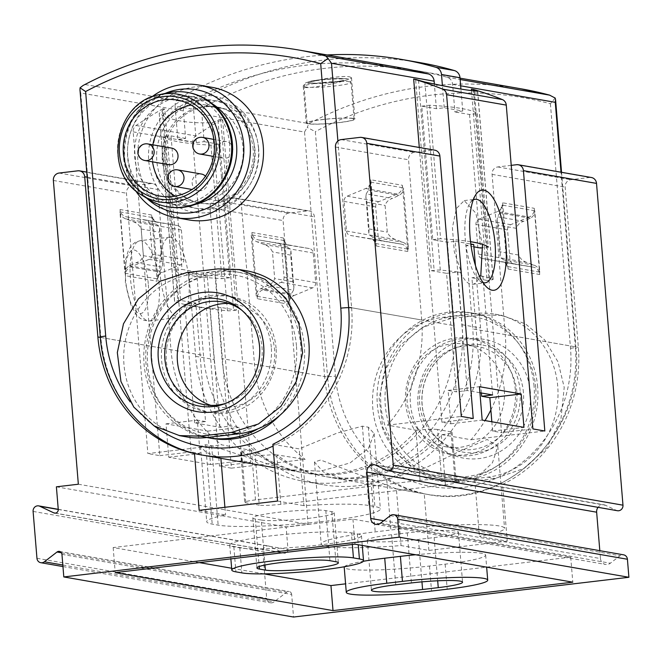 <?xml version="1.0" encoding="UTF-8"?>
<svg xmlns="http://www.w3.org/2000/svg" width="662" height="662" viewBox="0 0 662 662"><rect width="100%" height="100%" fill="white"/><g stroke="black" fill="none" stroke-linecap="round" stroke-linejoin="round"><path stroke-width="0.5" stroke-dasharray="3.31 2.48" d="M195.654 356.33L214.157 359.557L207.289 276.112L215.125 275.185L229.747 277.734L218.766 144.217L210.93 145.144A273.406 26.472 -4.7 0 1 163.2 136.811L171.036 135.884L182.009 269.401L196.631 271.95L188.794 272.885L195.654 356.33A143.017 133.426 -80.1 0 0 304.272 481.423A143.017 133.426 -80.1 0 0 462.076 324.744L455.216 241.299L447.38 242.226L432.758 239.677L421.777 106.16L436.399 108.709L444.235 107.782L462.73 111.009L454.893 111.936L452.634 84.413A8.416 7.845 -80.1 0 0 446.891 77.197A370.149 345.332 -80.1 0 0 418.55 70.925A370.149 345.332 -80.1 0 0 206.345 105.705A8.416 7.845 -80.1 0 0 201.885 114.137L204.153 141.66L196.316 142.595L177.821 139.368L175.082 106.085L193.577 109.313L196.316 142.595M349.908 76.957L351.472 77.711C353.144 80.094 302.195 91.149 303.295 86.474C301.367 82.096 341.791 74.525 349.908 76.957M152.632 160.204A54.681 51.015 99.9 0 1 212.965 100.301A54.681 51.015 99.9 0 1 254.498 148.131A54.681 51.015 99.9 0 1 194.165 208.034A54.681 51.015 99.9 0 1 152.632 160.204M258.677 148.859A54.681 51.015 -80.1 0 0 217.144 101.029A54.681 51.015 -80.1 0 0 157.482 146.128A54.681 51.015 -80.1 0 0 198.335 208.762A54.681 51.015 -80.1 0 0 258.677 148.859M196.631 271.95L203.491 355.403A134.601 125.573 -80.1 0 0 305.72 473.14A134.601 125.573 -80.1 0 0 454.24 325.679L447.38 242.226M473.711 244.526L465.874 245.453L472.734 328.906L575.361 346.814A134.601 125.573 99.9 0 1 426.849 494.274A134.601 125.573 99.9 0 1 324.62 376.546A8.416 0.811 -4.7 0 0 335.435 376.132L315.335 131.639L307.209 127.435L308.972 123.62A370.149 345.332 -80.1 0 1 521.176 88.832M214.157 359.557A143.017 133.426 -80.1 0 0 322.775 484.65A143.017 133.426 -80.1 0 0 480.571 327.98L475.44 265.561M215.125 275.185L221.985 358.63A134.601 125.573 -80.1 0 0 324.223 476.367A134.601 125.573 -80.1 0 0 472.734 328.906M455.216 241.299L470.814 244.021M207.289 276.112L188.794 272.885M474.215 313.606L442.87 317.321A82.444 76.916 -80.1 0 0 372.598 397.026A82.444 76.916 -80.1 0 0 435.422 480.322A82.444 76.916 -80.1 0 0 456.317 480.885L487.662 477.17A82.444 76.916 -80.1 0 0 557.934 397.465A82.444 76.916 -80.1 0 0 495.11 314.177A82.444 76.916 -80.1 0 0 474.215 313.606L481.646 314.905L450.301 318.621L423.341 327.061L400.808 344.679L385.507 369.454L379.119 398.185L382.752 427.131L395.826 452.767L416.58 471.692L442.588 481.522L463.748 482.184L495.093 478.469L523.659 468.588L546.746 447.942L560.904 419.385L564.214 387.419L558.008 361.857L544.636 339.846L525.413 323.859L502.259 315.468L481.646 314.905M520.117 390.745A58.885 54.938 -80.1 0 0 475.39 339.234A58.885 54.938 -80.1 0 0 411.143 387.8A58.885 54.938 -80.1 0 0 455.142 455.257A58.885 54.938 -80.1 0 0 520.117 390.745M271.304 347.318A58.885 54.938 -80.1 0 0 226.578 295.806A58.885 54.938 -80.1 0 0 162.331 344.372A58.885 54.938 -80.1 0 0 206.329 411.83A58.885 54.938 -80.1 0 0 271.304 347.318M217.972 268.888L225.394 270.179L194.057 273.894A82.444 76.916 99.9 0 0 123.786 353.599A82.444 76.916 99.9 0 0 186.601 436.895M225.394 270.179A82.444 76.916 99.9 0 1 246.297 270.75M400.055 67.689A370.149 345.332 -80.1 0 0 187.851 102.478A8.416 7.845 -80.1 0 0 183.391 110.91L185.65 138.432L177.821 139.368M183.391 110.91L80.764 92.994L79.978 89.85M297.428 49.782A370.149 345.332 -80.1 0 0 85.224 84.571L83.098 85.464M157.109 281.234A8.416 7.845 -80.1 0 1 162.256 272.487L180.726 264.85A5.048 4.708 -80.1 0 0 183.813 259.595L181.38 229.971A5.048 4.708 -80.1 0 0 177.499 225.552L158.135 222.391A8.416 7.845 -80.1 0 1 158.053 222.382A8.416 7.845 -80.1 0 1 151.664 215.026L157.109 281.234L125.482 275.715L120.037 209.506A8.416 7.845 -80.1 0 0 126.434 216.863A8.416 7.845 -80.1 0 0 126.508 216.871L145.872 220.032A5.048 4.708 -80.1 0 1 149.753 224.451L152.186 254.076A5.048 4.708 -80.1 0 1 149.099 259.33L130.629 266.968A8.416 7.845 -80.1 0 0 125.482 275.715M171.036 135.884L185.65 138.432M402.413 185.294A8.416 7.845 -80.1 0 1 397.266 194.049L378.796 201.687A5.048 4.708 -80.1 0 0 375.702 206.933L378.143 236.557A5.048 4.708 -80.1 0 0 382.024 240.985L401.387 244.137A8.416 7.845 -80.1 0 1 401.462 244.154A8.416 7.845 -80.1 0 1 407.85 251.51L402.413 185.294L370.786 179.774L376.231 245.991A8.416 7.845 -80.1 0 0 369.843 238.634A8.416 7.845 -80.1 0 0 369.76 238.618L350.397 235.465A5.048 4.708 -80.1 0 1 346.516 231.038L344.083 201.413A5.048 4.708 -80.1 0 1 347.169 196.167L365.639 188.529A8.416 7.845 -80.1 0 0 370.786 179.774M436.399 108.709L434.371 84.041M254.978 149.819A48.789 45.521 -80.1 0 0 217.922 107.145A48.789 45.521 -80.1 0 0 164.689 147.386A48.789 45.521 -80.1 0 0 201.14 203.275A48.789 45.521 -80.1 0 0 254.978 149.819M279.571 415.604A84.124 78.488 -80.1 0 0 304.355 346.201A84.124 78.488 -80.1 0 0 240.463 272.612A84.124 78.488 -80.1 0 0 148.677 341.989A84.124 78.488 -80.1 0 0 211.534 438.36M444.235 107.782L442.415 85.679M327.111 54.963A378.565 353.185 -80.1 0 0 179.427 97.719A8.416 7.845 -80.1 0 0 175.082 106.085M462.73 111.009L460.926 89.072M419.998 62.633A378.565 353.185 -80.1 0 0 197.93 100.947A8.416 7.845 -80.1 0 0 193.577 109.313M294.118 295.5L312.588 287.862A5.048 4.708 -80.1 0 0 315.683 282.616L313.242 252.992A5.048 4.708 -80.1 0 0 309.361 248.564L289.997 245.412A8.416 7.845 -80.1 0 1 289.923 245.395A8.416 7.845 -80.1 0 1 283.535 238.039L288.971 304.255A8.416 7.845 -80.1 0 1 294.118 295.5L262.491 289.981L280.969 282.343A5.048 4.708 -80.1 0 0 284.056 277.097L281.623 247.472A5.048 4.708 -80.1 0 0 277.734 243.045L258.379 239.892L289.997 245.412M534.077 386.294A84.124 78.488 -80.1 0 0 470.186 312.704A84.124 78.488 -80.1 0 0 378.399 382.09A84.124 78.488 -80.1 0 0 441.256 478.452A84.124 78.488 -80.1 0 0 534.077 386.294M529.128 217.062L510.659 224.699A5.048 4.708 -80.1 0 0 507.572 229.954L510.005 259.578A5.048 4.708 -80.1 0 0 513.886 263.997L533.249 267.158A8.416 7.845 -80.1 0 1 533.332 267.167A8.416 7.845 -80.1 0 1 539.72 274.523L534.275 208.315A8.416 7.845 -80.1 0 1 529.128 217.062L497.51 211.542L479.031 219.18A5.048 4.708 -80.1 0 0 475.945 224.435L478.386 254.059A5.048 4.708 -80.1 0 0 482.267 258.478L533.249 267.158M555.178 98.042L550.412 103.769A361.742 337.488 -80.1 0 0 315.335 131.639M201.885 114.137L304.52 132.044L307.209 127.435M262.491 289.981A8.416 7.845 -80.1 0 0 257.353 298.736L288.971 304.255M257.353 298.736L251.908 232.519A8.416 7.845 -80.1 0 0 258.296 239.876A8.416 7.845 -80.1 0 0 258.379 239.892M497.51 211.542A8.416 7.845 -80.1 0 0 502.648 202.795L534.275 208.315M502.648 202.795L508.093 269.004A8.416 7.845 -80.1 0 0 501.705 261.647A8.416 7.845 -80.1 0 0 501.622 261.639M421.777 106.16L429.613 105.233A273.406 26.472 -4.7 0 1 477.352 113.558L469.515 114.493L454.893 111.936M469.515 114.493L480.496 248.01M473.901 246.86L465.874 245.453M218.766 144.217L204.153 141.66M276.071 348.154A58.885 54.938 -80.1 0 0 231.344 296.642A58.885 54.938 -80.1 0 0 167.105 345.208A58.885 54.938 -80.1 0 0 211.095 412.666A58.885 54.938 -80.1 0 0 276.071 348.154M296.444 345.738A80.764 75.344 -80.1 0 0 177.904 289.733A80.764 75.344 -80.1 0 0 189.315 428.488A80.764 75.344 -80.1 0 0 296.444 345.738M258.172 428.728A84.124 78.488 -80.1 0 0 300.771 345.572A84.124 78.488 -80.1 0 0 236.88 271.991A84.124 78.488 -80.1 0 0 145.21 340.773A84.124 78.488 -80.1 0 0 206.85 437.532M210.839 405.334A52.157 48.657 -80.1 0 0 217.028 406.865A52.157 48.657 -80.1 0 0 274.581 349.726A52.157 48.657 -80.1 0 0 234.96 304.106A52.157 48.657 -80.1 0 0 228.622 303.453M225.816 403.34A52.157 48.657 -80.1 0 0 227.745 402.703A52.157 48.657 -80.1 0 0 262.044 347.542A52.157 48.657 -80.1 0 0 243.641 311.653A52.157 48.657 -80.1 0 0 242.035 310.404M537.66 386.914A84.124 78.488 -80.1 0 0 473.76 313.333A84.124 78.488 -80.1 0 0 381.982 382.71A84.124 78.488 -80.1 0 0 444.831 479.081A84.124 78.488 -80.1 0 0 537.66 386.914M535.715 387.493A80.764 75.344 -80.1 0 0 417.176 331.497A80.764 75.344 -80.1 0 0 428.587 470.252A80.764 75.344 -80.1 0 0 535.715 387.493M515.342 389.91A58.885 54.938 -80.1 0 0 470.616 338.406A58.885 54.938 -80.1 0 0 406.369 386.964A58.885 54.938 -80.1 0 0 450.367 454.422A58.885 54.938 -80.1 0 0 515.342 389.91M504.303 389.819A52.157 48.657 -80.1 0 0 464.683 344.199A52.157 48.657 -80.1 0 0 407.784 387.212A52.157 48.657 -80.1 0 0 446.751 446.958A52.157 48.657 -80.1 0 0 504.303 389.819M516.832 392.012A52.157 48.657 -80.1 0 0 477.219 346.383A52.157 48.657 -80.1 0 0 453.967 348.361A52.157 48.657 -80.1 0 0 420.312 389.397A52.157 48.657 -80.1 0 0 438.078 439.411A52.157 48.657 -80.1 0 0 459.279 449.15A52.157 48.657 -80.1 0 0 516.832 392.012M229.747 277.734L221.911 278.661A273.406 26.472 -4.7 0 1 174.18 270.328L182.009 269.401M210.93 145.144L221.911 278.661M163.2 136.811L174.18 270.328M477.352 113.558L488.324 247.075L482.648 247.753M432.758 239.677L440.594 238.75A273.406 26.472 -4.7 0 1 470.533 241.688M429.613 105.233L440.594 238.75M253.19 149.513A48.789 45.521 -80.1 0 0 216.126 106.83A48.789 45.521 -80.1 0 0 162.893 147.072A48.789 45.521 -80.1 0 0 199.353 202.961A48.789 45.521 -80.1 0 0 253.19 149.513M258.412 147.667A58.885 54.938 -80.1 0 0 171.979 106.83A58.885 54.938 -80.1 0 0 180.296 208.009A58.885 54.938 -80.1 0 0 258.412 147.667M165.169 93.416A62.253 58.082 -80.1 0 0 146.865 198.319M212.593 103.984A54.681 51.015 -80.1 0 0 195.067 97.173A54.681 51.015 -80.1 0 0 135.404 142.272A54.681 51.015 -80.1 0 0 176.266 204.914A54.681 51.015 -80.1 0 0 195.058 204.442M151.557 97.099A67.301 62.791 -80.1 0 0 135.305 190.242M212.154 87.351A67.301 62.791 -80.1 0 0 138.73 142.851A67.301 62.791 -80.1 0 0 189.009 219.941M205.485 176.183A8.416 7.845 99.9 0 1 207.835 181.405A8.416 7.845 99.9 0 1 198.55 190.623A8.416 7.845 99.9 0 1 192.162 183.258A8.416 7.845 99.9 0 1 201.447 174.048M168.727 164.664A8.416 7.845 99.9 0 1 162.339 157.308A8.416 7.845 99.9 0 1 171.615 148.089M217.186 150.804A8.416 7.845 99.9 0 1 226.47 141.585A8.416 7.845 99.9 0 1 232.858 148.95A8.416 7.845 99.9 0 1 223.574 158.16A8.416 7.845 99.9 0 1 217.186 150.804M175.273 196.142A48.789 45.521 -80.1 0 0 189.208 201.19A48.789 45.521 -80.1 0 0 243.045 147.742A48.789 45.521 -80.1 0 0 205.99 105.059A48.789 45.521 -80.1 0 0 191.161 105.084M152.839 144.812A48.789 45.521 -80.1 0 0 152.533 161.834M167.817 92.846A58.049 54.152 -80.1 0 0 124.084 140.294A58.049 54.152 -80.1 0 0 149.157 199.758M188.306 92.581A58.049 54.152 -80.1 0 0 124.977 140.452A58.049 54.152 -80.1 0 0 168.347 206.941M229.573 143.778A54.681 51.015 -80.1 0 0 188.049 95.949A54.681 51.015 -80.1 0 0 128.387 141.047A54.681 51.015 -80.1 0 0 169.24 203.689A54.681 51.015 -80.1 0 0 229.573 143.778M353.318 118.407A24.395 2.358 175.3 0 0 326.101 119.135A24.395 2.358 175.3 0 0 306.274 123.099A24.395 2.358 175.3 0 0 330.785 123.455A24.395 2.358 175.3 0 0 354.906 119.102A24.395 2.358 175.3 0 0 353.318 118.407M352.532 118.498A23.559 2.284 175.3 0 0 326.25 119.201A23.559 2.284 175.3 0 0 307.118 123.033A23.559 2.284 175.3 0 0 330.777 123.372A23.559 2.284 175.3 0 0 354.071 119.168A23.559 2.284 175.3 0 0 352.532 118.498M311.628 82.899A16.823 1.63 175.3 0 0 313.879 83.114A16.823 1.63 175.3 0 0 340.88 80.896A16.823 1.63 175.3 0 0 342.974 79.183A16.823 1.63 175.3 0 0 321.335 80.003A16.823 1.63 175.3 0 0 311.628 82.899M507.249 541.144L428.885 550.436L401.04 545.571A84.124 8.143 -4.7 0 1 321.194 543.974A84.124 8.143 -4.7 0 1 375.205 531.876L390.878 530.022A84.124 8.143 -4.7 0 1 504.552 528.334A84.124 8.143 -4.7 0 1 479.396 536.286L507.249 541.144L502.582 484.385A134.601 125.573 -80.1 0 0 578.348 347.335L565.174 187.114A6.728 6.281 -80.1 0 1 570.892 179.7L589.701 177.466A6.728 6.281 -80.1 0 1 591.406 177.515M434.14 537.569A37.858 3.666 -4.7 0 0 458.443 532.124A37.858 3.666 -4.7 0 0 407.287 532.885L391.614 534.739A37.858 3.666 -4.7 0 0 367.311 540.184A37.858 3.666 -4.7 0 0 418.467 539.431L434.14 537.569L437.69 580.789M415.628 554.756A63.097 6.107 -4.7 0 1 485.651 555.087A63.097 6.107 -4.7 0 1 445.145 564.165L429.473 566.027A63.097 6.107 -4.7 0 1 344.215 567.293M344.397 566.755A63.097 6.107 -4.7 0 1 363.339 561.285M199.411 562.617L113.161 547.565L352.937 519.14L570.727 557.147L345.572 583.843M263.973 573.88L231.642 568.236M351.381 532.877L357.348 533.92A63.097 6.107 -4.7 0 1 361.46 535.715A63.097 6.107 -4.7 0 1 310.205 545.96A63.097 6.107 -4.7 0 1 239.81 547.846L233.843 546.804A63.097 6.107 -4.7 0 1 229.731 545.008A63.097 6.107 -4.7 0 1 280.994 534.764A63.097 6.107 -4.7 0 1 351.381 532.877L352.333 544.487M348.626 307.242L421.719 320.003A134.601 125.573 99.9 0 1 387.502 425.169L416.597 430.25L415.993 430.929A134.601 125.573 99.9 0 1 302.294 472.536A134.601 125.573 99.9 0 1 251.444 450.441L221.654 444.831A134.601 125.573 99.9 0 1 170.97 349.726L157.796 189.506A6.728 6.281 99.9 0 0 152.69 183.614A6.728 6.281 99.9 0 0 150.986 183.573L132.177 185.799A6.728 6.281 99.9 0 0 126.459 193.221L147.866 453.578L221.654 444.831M272.86 444.293L299.232 448.894L303.899 505.652A84.124 8.143 -4.7 0 1 368.916 505.52L374.882 506.562A84.124 8.143 -4.7 0 1 380.369 508.954A84.124 8.143 -4.7 0 1 312.017 522.616A84.124 8.143 -4.7 0 1 218.162 525.14L212.196 524.097A84.124 8.143 -4.7 0 1 206.71 521.697A84.124 8.143 -4.7 0 1 225.543 514.945L199.171 510.336M197.458 454.099L220.876 458.187L205.981 452.254L200.553 446.37L205.675 444.732L211.641 445.774L285.223 469.557L320.367 471.187L350.09 462.928L368.511 448.215L374.162 433.585L368.353 427.197L362.387 426.154L337.157 433.047L299.232 448.894M210.516 464.517L168.744 457.227L166.005 423.846L207.769 431.136L210.516 464.517L241.853 460.802L250.807 462.366L222.589 119.152A363.421 339.06 -80.1 0 0 195.778 135.909A6.728 6.281 -80.1 0 0 192.841 142.264L219.461 466.081L231.394 468.158L209.995 207.802A6.728 6.281 -80.1 0 1 215.713 200.379L234.513 198.153A6.728 6.281 -80.1 0 1 236.226 198.195A6.728 6.281 -80.1 0 1 241.332 204.086L254.506 364.307A134.601 125.573 -80.1 0 0 305.19 459.411L276.799 454.868A134.601 125.573 -80.1 0 0 327.649 476.963A134.601 125.573 -80.1 0 0 441.347 435.356L441.943 434.677L471.038 439.75A134.601 125.573 -80.1 0 0 485.047 420.569M254.506 364.307L327.599 377.067A134.601 125.573 -80.1 0 0 424.226 493.678L396.373 488.813L401.04 545.571M502.582 484.385L474.728 479.528L492.437 462.804L497.816 446.395L487.149 439.46L461.306 450.524L426.361 467.438L386.74 479.685A134.601 125.573 99.9 0 1 371.068 481.547L346.507 480.165L323.188 471.857L314.442 462.018L320.64 460.016L396.373 488.813M490.865 409.977A134.601 125.573 -80.1 0 0 505.255 334.583L578.348 347.335M481.39 393.005L471.915 277.767L487.124 280.423L471.518 90.611M473.338 89.428L501.556 432.634L532.893 428.918M491.833 421.752L492.602 431.078L501.556 432.634M241.853 460.802L239.114 427.42L230.906 425.989L221.166 307.491L236.384 310.147L220.653 118.812L222.589 119.152M419.294 147.477L441.885 422.224L450.839 423.788L448.091 390.406L456.292 391.838L446.552 273.34L431.334 270.684L415.604 79.357M205.551 421.562L197.342 420.13L200.09 453.511L191.136 451.947L162.926 108.742L164.863 109.081L180.594 300.407L195.803 303.064L205.551 421.562L194.578 422.861L219.941 427.288L230.906 425.989M220.653 118.812A363.421 339.06 -80.1 0 0 217.955 120.352L211.948 122.702C187.793 123.546 170.217 120.476 159.219 113.5L174.561 301.467A5.048 0.488 -4.7 0 1 177.797 300.738L180.594 300.407M162.926 108.742A363.421 339.06 -80.1 0 0 136.115 125.49A6.728 6.281 -80.1 0 0 133.17 131.854L159.799 455.663L147.866 453.578M236.384 310.147L233.587 310.478A5.048 0.488 -4.7 0 1 227.414 310.759A508.118 49.195 -4.7 0 1 174.677 301.558L159.219 113.5L162.165 110.612A363.421 339.06 99.9 0 1 164.863 109.081M473.256 199.907A42.062 14.581 83.2 0 0 470.177 202.878A42.062 14.581 83.2 0 0 465.651 242.772A42.062 14.581 83.2 0 0 479.379 280.498A42.062 14.581 83.2 0 0 483.07 282.674M446.552 273.34L457.525 272.041L461.389 272.454L454.281 251.61L452.419 227.645L456.408 208.505L464.194 200.594L475.879 213.197L482.457 245.147M460.504 272.562A42.062 14.581 83.2 0 0 472.544 284.312A42.062 14.581 83.2 0 0 479.66 276.575M428.885 550.436L424.226 493.678M375.851 465.212L605.573 505.305L616.281 510.361A5.048 4.708 -80.1 0 0 617.406 510.716M605.573 505.305A6.728 6.281 -80.1 0 0 604.075 504.825A6.728 6.281 -80.1 0 0 598.043 507.332M383.72 520.721L600.459 558.554L599.813 550.685M600.459 558.554A6.728 6.281 -80.1 0 0 605.573 564.438A6.728 6.281 -80.1 0 0 610.339 563.221L620.013 555.749A5.048 4.708 -80.1 0 1 623.587 554.83M61.947 554.351L291.669 594.443L293.531 617.034M291.669 594.443A3.368 3.136 -80.1 0 0 286.729 592.109L274.085 601.882A5.048 4.708 -80.1 0 1 266.678 598.382L262.822 551.512A5.048 4.708 -80.1 0 1 269.517 546.34L283.51 552.952A3.368 3.136 -80.1 0 0 287.978 549.501L286.116 526.911L308.062 524.312L283.088 220.554A6.728 6.281 -80.1 0 1 288.806 213.139L307.615 210.905A6.728 6.281 -80.1 0 1 309.32 210.955A6.728 6.281 -80.1 0 1 314.425 216.838L327.599 377.067M290.916 250.84L293.895 287.068L292.885 281.78L290.692 255.093L290.916 250.84L290.146 249.02L287.374 247.067L284.031 240.513L289.071 301.88L291.239 293.986L293.531 290.163L267.374 285.595L260.745 288.665C257.799 290.237 256.302 292.736 256.26 296.154L251.212 234.778C251.817 238.138 253.703 240.463 256.881 241.746L263.997 244.46C267.928 245.619 270.758 248.109 272.479 251.916L274.672 278.603C273.547 282.103 271.114 284.437 267.374 285.595M507.001 266.43L501.953 205.055L499.793 212.949L497.501 216.78L497.137 219.875L498.147 225.163L500.34 251.85L500.116 256.103L500.886 257.915L503.65 259.868L507.001 266.43L539.82 272.156L534.772 210.781C534.722 214.198 533.233 216.697 530.287 218.27L523.65 221.34L497.501 216.78M511.229 165.351L497.799 166.94A6.728 6.281 -80.1 0 0 492.081 174.363L505.255 334.583M188.86 279.786A40.382 14.001 83.2 0 0 169.786 237.186A40.382 14.001 83.2 0 0 160.634 278.934A40.382 14.001 83.2 0 0 179.286 317.379A40.382 14.001 83.2 0 0 188.86 279.786M78.339 484.22L308.062 524.312M421.719 320.003L408.545 159.782A6.728 6.281 99.9 0 1 414.263 152.359L433.072 150.133A6.728 6.281 99.9 0 1 434.777 150.175M368.85 233.19L369.073 228.936L366.88 202.249L365.871 196.962L368.842 233.19L369.611 235.01L372.383 236.963L375.735 243.517L370.687 182.149L368.527 190.044L366.235 193.867L392.384 198.435C388.644 199.593 386.219 201.927 385.094 205.427L387.287 232.114C388.999 235.92 391.83 238.411 395.768 239.57L402.877 242.284C406.054 243.566 407.949 245.892 408.553 249.251L403.506 187.876C403.456 191.293 401.966 193.792 399.02 195.364L392.384 198.435M152.756 217.599L157.804 278.975L159.964 271.081L162.256 267.249L162.62 264.155L161.611 258.867L159.418 232.18L159.641 227.927L158.88 226.114L156.108 224.161L152.756 217.599L119.938 211.873L124.986 273.249C125.035 269.831 126.533 267.332 129.471 265.76L136.107 262.69L162.256 267.249M56.394 486.818L286.116 526.911M250.749 449.912A16.823 1.63 -4.7 0 0 240.587 452.254A16.823 1.63 -4.7 0 0 241.688 452.734L255.11 455.075L259.231 505.147L245.801 502.797A16.823 1.63 -4.7 0 1 244.708 502.326A16.823 1.63 -4.7 0 1 255.507 499.901L420.056 480.397A16.823 1.63 -4.7 0 1 441.695 479.578L455.125 481.919A16.823 1.63 -4.7 0 1 456.217 482.399A16.823 1.63 -4.7 0 1 445.418 484.824L280.862 504.328A16.823 1.63 -4.7 0 1 259.231 505.147M276.095 454.339A16.823 1.63 -4.7 0 1 255.11 455.075M231.394 468.158L305.19 459.411M219.461 466.081L250.807 462.366M168.744 457.227L200.09 453.511M159.799 455.663L191.136 451.947M471.038 439.75L544.826 431.003M441.943 434.677A16.823 1.63 -4.7 0 0 452.105 432.336A16.823 1.63 -4.7 0 0 451.004 431.856L437.582 429.506L441.695 479.578M416.597 430.25A16.823 1.63 -4.7 0 1 437.582 429.506M387.502 425.169L461.298 416.423M441.885 422.224L473.231 418.508M450.839 423.788L482.176 420.072M492.602 431.078L523.948 427.362M166.005 423.846L197.342 420.13M207.769 431.136L239.114 427.42M448.091 390.406L479.437 386.691M479.933 392.748L467.264 390.539L456.292 391.838M365.871 196.962L366.235 193.867M119.938 211.873C120.542 215.233 122.437 217.558 125.615 218.832L132.723 221.547C136.653 222.705 139.483 225.188 141.205 229.002L143.397 255.689C142.28 259.19 139.856 261.523 136.107 262.69M539.82 272.156C539.216 268.797 537.329 266.472 534.143 265.197L527.035 262.483C523.104 261.325 520.282 258.842 518.553 255.027L516.36 228.34C517.477 224.84 519.91 222.506 523.65 221.34M293.895 287.068L293.531 290.163M224.906 507.291L225.543 514.945M277.527 501.051L303.899 505.652M261.258 520.026L255.292 518.983A37.858 3.666 -4.7 0 1 252.826 517.907A37.858 3.666 -4.7 0 1 283.584 511.759A37.858 3.666 -4.7 0 1 325.82 510.625L331.786 511.668A37.858 3.666 -4.7 0 1 334.252 512.744A37.858 3.666 -4.7 0 1 303.494 518.892A37.858 3.666 -4.7 0 1 261.258 520.026L264.957 565.025M474.728 479.528L479.396 536.286M352.937 519.14L354.998 544.172M570.727 557.147L572.787 582.179M113.161 547.565L115.221 572.597M479.9 275.946L482.879 276.468L471.915 277.767M480.778 275.839A508.118 49.195 -4.7 0 1 493.041 279.273A5.048 0.488 -4.7 0 1 493.157 279.364A5.048 0.488 -4.7 0 1 489.921 280.092L487.124 280.423M431.334 270.684L434.131 270.353A5.048 0.488 -4.7 0 1 440.313 270.071A508.118 49.195 -4.7 0 1 461.389 272.454M221.166 307.491L210.193 308.79L184.839 304.363L195.803 303.064M194.578 422.861L184.839 304.363M219.941 427.288L210.193 308.79M492.627 394.966L482.879 276.468M467.264 390.539L457.525 272.041M446.891 77.197L460.14 79.506M206.345 105.705L308.972 123.62M462.076 324.744L480.571 327.98M85.224 84.571L187.851 102.478M337.901 141.039L351.605 307.764L454.24 325.679M80.764 92.994L100.864 337.488A8.416 0.811 -4.7 0 1 100.318 337.248M203.093 455.224A134.601 125.573 99.9 0 1 100.864 337.488L203.491 355.403M351.605 307.764A134.601 125.573 99.9 0 1 273.009 446.138M151.664 215.026L120.037 209.506M407.85 251.51L376.231 245.991M154.411 426.096A126.185 117.728 99.9 0 1 130.306 401.991M162.256 272.487L130.629 266.968M180.726 264.85L149.099 259.33M183.813 259.595L152.186 254.076M181.38 229.971L149.753 224.451M177.499 225.552L145.872 220.032M158.135 222.391L126.508 216.871M378.796 201.687L347.169 196.167M375.702 206.933L344.083 201.413M378.143 236.557L346.516 231.038M382.024 240.985L350.397 235.465M401.387 244.137L369.76 238.618M397.266 194.049L365.639 188.529M179.427 97.719L197.93 100.947M280.969 282.343L312.588 287.862M284.056 277.097L315.683 282.616M281.623 247.472L313.242 252.992M277.734 243.045L309.361 248.564M550.412 103.769L570.512 348.27A126.185 117.728 99.9 0 1 463.268 487.373A126.185 117.728 99.9 0 1 335.435 376.132M479.031 219.18L510.659 224.699M475.945 224.435L507.572 229.954M478.386 254.059L510.005 259.578M482.267 258.478L513.886 263.997M570.512 348.27A8.416 0.811 175.3 0 0 575.915 347.053A8.416 0.811 175.3 0 0 575.361 346.814L561.012 172.211M304.52 132.044L324.62 376.546L221.985 358.63M251.908 232.519L283.535 238.039M508.093 269.004L539.72 274.523M452.634 84.413L460.661 85.812M186.626 272.603L194.057 273.894M227.745 402.703L223.872 404.068A54.425 50.775 -80.1 0 0 259.67 346.507A54.425 50.775 -80.1 0 0 240.455 309.063L243.641 311.653M487.662 477.17L495.093 478.469M456.317 480.885L463.748 482.184M442.87 317.321L450.301 318.621M523.435 392.541A54.425 50.775 -80.1 0 0 457.839 347.004A54.425 50.775 -80.1 0 0 422.72 389.819A54.425 50.775 -80.1 0 0 441.256 442.009A54.425 50.775 -80.1 0 0 496.939 445.716A54.425 50.775 -80.1 0 0 523.435 392.541M530.328 392.152A60.267 56.229 -80.1 0 0 441.86 350.355A60.267 56.229 -80.1 0 0 450.375 453.909A60.267 56.229 -80.1 0 0 530.328 392.152M159.592 94.625A54.648 50.991 -80.1 0 0 118.415 139.31A54.648 50.991 -80.1 0 0 142.024 195.29M202.605 137.423A8.416 7.845 -80.1 0 0 193.42 144.357A8.416 7.845 -80.1 0 0 199.709 153.998M147.75 143.927A8.416 7.845 -80.1 0 0 138.573 150.862A8.416 7.845 -80.1 0 0 144.862 160.502M177.582 169.877A8.416 7.845 -80.1 0 0 175.447 169.82A8.416 7.845 -80.1 0 0 168.272 177.954A8.416 7.845 -80.1 0 0 174.685 186.452M346.102 78.819A20.191 1.953 175.3 0 0 311.694 81.078A20.191 1.953 175.3 0 0 324.099 83.238A20.191 1.953 175.3 0 0 346.102 78.819M349.511 81.782A23.559 2.284 175.3 0 0 323.238 82.485A23.559 2.284 175.3 0 0 304.098 86.317A23.559 2.284 175.3 0 0 327.764 86.656A23.559 2.284 175.3 0 0 351.05 82.452A23.559 2.284 175.3 0 0 349.511 81.782M100.326 337.397L170.97 349.726M136.115 125.49L195.778 135.909M289.071 301.88L256.26 296.154M284.031 240.513L251.212 234.778M241.332 204.086L314.425 216.838M534.772 210.781L501.953 205.055M492.081 174.363L565.174 187.114M209.995 207.802L283.088 220.554M53.365 180.461L126.459 193.221M133.17 131.854L192.841 142.264M516.608 164.714L589.701 177.466M359.979 137.373L433.072 150.133M497.799 166.94L570.892 179.7M341.17 139.599L414.263 152.359M335.452 147.022L408.545 159.782M375.735 243.517L408.553 249.251M370.687 182.149L403.506 187.876M124.986 273.249L157.804 278.975M87.152 177.176L157.796 189.506M234.513 198.153L307.615 210.905M77.893 170.813L150.986 183.573M215.713 200.379L288.806 213.139M59.084 173.047L132.177 185.799M33.1 511.42L262.822 551.512M58.256 509.467L269.517 546.34M36.956 558.289L266.678 598.382M62.824 565.009L274.085 601.882M61.425 552.787L286.729 592.109M390.29 515.657L620.013 555.749M380.617 523.129L610.339 563.221M386.558 470.268L616.281 510.361M58.256 509.409L287.978 549.501M55.327 513.124L283.51 552.952M148.263 283.717A31.966 11.08 83.2 0 0 128.999 253.289A31.966 11.08 83.2 0 0 133.517 308.211A31.966 11.08 83.2 0 0 148.263 283.717M159.079 283.311A40.382 14.001 83.2 0 0 140.005 240.711A40.382 14.001 83.2 0 0 130.853 282.459A40.382 14.001 83.2 0 0 149.513 320.913A40.382 14.001 83.2 0 0 159.079 283.311M366.88 202.249L385.094 205.427M369.073 228.936L387.287 232.114M369.611 235.01L395.768 239.57M372.383 236.963L402.877 242.284M368.527 190.044L399.02 195.364M129.471 265.76L159.964 271.081M143.397 255.689L161.611 258.867M141.205 229.002L159.418 232.18M132.723 221.547L158.88 226.114M125.615 218.832L156.108 224.161M516.36 228.34L498.147 225.163M518.553 255.027L500.34 251.85M527.035 262.483L500.886 257.915M534.143 265.197L503.65 259.868M530.287 218.27L499.793 212.949M291.239 293.986L260.745 288.665M292.885 281.78L274.672 278.603M290.692 255.093L272.479 251.916M290.146 249.02L263.997 244.46M287.374 247.067L256.881 241.746M368.353 427.197L374.882 506.562M362.387 426.154L368.916 505.52M211.641 445.774L218.162 525.14M205.675 444.732L212.196 524.097M371.068 481.547L375.205 531.876M386.74 479.685L390.878 530.022M424.847 82.005L440.313 270.071M477.583 91.215L493.041 279.273M418.5 80.226L434.131 270.353M474.364 90.926L489.921 280.092M217.955 120.352L233.587 310.478M211.948 122.702L227.414 310.759M162.165 110.612L177.797 300.738M276.799 454.868L280.862 504.328M441.347 435.356L445.418 484.824M241.688 452.734L245.801 502.797M251.444 450.441L255.507 499.901M415.993 430.929L420.056 480.397M451.004 431.856L455.125 481.919M331.786 511.668L335.899 561.74M325.82 510.625L329.933 560.697M255.292 518.983L259.198 566.515M357.348 533.92L358.241 544.735M239.81 547.846L241.87 572.887M233.843 546.804L235.904 571.844M407.287 532.885L411.4 582.949M418.467 539.431L421.951 581.865M391.614 534.739L395.727 584.811M429.473 566.027L431.533 591.058M445.145 564.165L447.206 589.205M418.55 70.925L460.032 78.157M217.144 101.029L212.965 100.301M198.335 208.762L194.165 208.034M274.788 467.736L305.72 473.14M177.54 225.56L145.921 220.041M158.053 222.382L126.434 216.863M381.974 240.976L350.347 235.457M401.462 244.154L369.843 238.634M304.272 481.423L322.775 484.65M277.783 243.053L309.411 248.573M482.217 258.47L513.844 263.989M561.542 172.302L575.915 347.053C585.829 431.591 505.694 511.147 426.849 494.274L324.223 476.367M258.296 239.876L289.923 245.395M501.705 261.647L533.332 267.167M231.344 296.642L226.578 295.806M211.095 412.666L206.329 411.83M240.463 272.612L236.88 271.991M234.96 304.106L222.432 301.922M217.028 406.865L204.5 404.681M473.76 313.333L470.186 312.704M444.831 479.081L441.256 478.452M475.39 339.234L470.616 338.406M455.142 455.257L450.367 454.422M495.11 314.177L502.268 315.426M435.422 480.322L442.58 481.572M477.219 346.383L464.683 344.199M459.279 449.15L446.751 446.958M438.078 439.411L441.256 442.009C431.334 433.734 425.153 422.869 422.728 409.406C420.883 397.845 422.331 386.682 427.081 375.917C433.759 361.75 444.012 352.11 457.839 347.004L453.967 348.361M217.922 107.145L216.126 106.83M201.14 203.275L199.353 202.961M205.99 105.059L177.226 100.036M189.208 201.19L160.444 196.175M195.067 97.173L188.049 95.949M176.266 204.914L169.24 203.689M226.47 141.585L213.9 139.392M223.574 158.16L213.594 156.422M198.55 190.623L191.988 189.473M303.27 86.482L306.274 123.099M351.505 77.711L354.906 119.102M313.879 83.114C321.873 83.726 330.876 82.99 340.88 80.896M307.118 123.033L304.098 86.317C305.96 81.467 304.04 83.76 309.791 81.443C312.29 80.176 341.476 77.388 346.962 78.836C348.518 78.588 349.875 79.788 351.05 82.452L354.071 119.168M285.223 469.557L302.294 472.536M327.649 476.963L346.491 480.248M472.544 284.312L485.081 282.823M464.194 200.586L475.184 199.287M236.226 198.195L309.32 210.955M86.739 172.103L152.69 183.614M58.248 509.301L268.391 545.985M62.956 566.573L270.51 602.792M59.39 551.405L289.112 591.505M375.851 524.345L605.573 564.438M374.353 464.732L604.075 504.825M54.541 513.091L284.263 553.192M169.786 237.186L140.005 240.711L135.048 242.416L131.506 245.412L128.445 250.261L125.763 259.165L125.383 282.947L131.142 305.836L136.182 314.516L140.17 318.348L144.316 320.425L149.513 320.913L179.286 317.379M479.379 280.498L487.067 287.465M470.177 202.878L476.019 194.314M374.171 433.585L380.369 508.954M200.52 446.37L206.71 521.697M314.458 462.01L321.194 543.974M497.816 446.395L504.552 528.334M497.137 219.875L500.116 256.103M159.65 227.927L162.629 264.155M477.691 91.191L493.157 279.364M240.587 452.254L244.708 502.326M452.105 432.336L456.217 482.399M334.252 512.744L338.365 562.816M252.826 517.907L256.939 567.979M361.46 535.715L362.263 545.438M229.731 545.008L230.873 558.885M458.443 532.124L462.556 582.196M367.311 540.184L371.423 590.256M485.651 555.087L486.644 567.152"/><path stroke-width="0.99" d="M475.44 265.561L473.711 244.526L470.814 244.021M239.139 269.5L246.297 270.75A82.444 76.916 99.9 0 1 309.113 354.046A82.444 76.916 99.9 0 1 238.841 433.742L207.504 437.458A82.444 76.916 99.9 0 1 186.601 436.895L179.443 435.646M434.371 84.041L434.14 81.178A8.416 7.845 -80.1 0 0 428.388 73.962A370.149 345.332 -80.1 0 0 400.055 67.689L297.428 49.782C222.92 37.436 151.49 49.327 83.122 85.456M351.605 307.764A8.416 0.811 175.3 0 0 340.789 308.169L320.689 63.676L328.038 58.397L325.762 56.055L428.388 73.962M328.038 58.397L331.505 63.271L434.14 81.178M79.978 89.85L80.061 87.798L85.613 91.546L105.713 336.039A8.416 0.811 -4.7 0 0 100.318 337.248L79.978 89.85M83.098 85.464L80.061 87.798M206.85 437.532A84.124 78.488 -80.1 0 0 207.951 437.731L211.534 438.36A84.124 78.488 -80.1 0 0 279.571 415.604M442.415 85.679L441.496 74.5A8.416 7.845 -80.1 0 0 435.877 67.317A378.565 353.185 -80.1 0 0 401.503 59.406A378.565 353.185 -80.1 0 0 327.111 54.963M460.926 89.072L459.999 77.735A8.416 7.845 -80.1 0 0 454.372 70.553A378.565 353.185 -80.1 0 0 419.998 62.633L401.503 59.406M460.14 79.506L549.849 95.187L521.176 88.832A370.149 345.332 -80.1 0 1 549.518 95.105L555.178 98.042L555.575 99.656L555.261 102.32L561.012 172.211M482.648 247.753L480.496 248.01L473.901 246.86M207.951 437.731A84.124 78.488 -80.1 0 0 258.172 428.728M217.972 268.888L239.131 269.542L265.106 279.356L285.852 298.239L298.943 323.834L302.592 352.78L296.237 381.535L280.945 406.352L258.387 423.994L231.419 432.443L200.073 436.159L179.452 435.596L154.089 425.889L133.79 407.08L120.947 381.527L117.323 352.589L123.48 323.809L138.375 298.918L160.361 281.168L186.626 272.603L217.972 268.888M228.622 303.453A52.157 48.657 -80.1 0 0 178.061 347.12A52.157 48.657 -80.1 0 0 210.839 405.334M242.035 310.404A52.157 48.657 -80.1 0 0 222.432 301.922A52.157 48.657 -80.1 0 0 165.533 344.935A52.157 48.657 -80.1 0 0 204.5 404.681A52.157 48.657 -80.1 0 0 225.816 403.34M470.533 241.688A273.406 26.472 -4.7 0 1 488.324 247.075M146.865 198.319A62.253 58.082 -80.1 0 0 211.724 205.932A62.253 58.082 -80.1 0 0 243.649 144.167A62.253 58.082 -80.1 0 0 165.169 93.416M195.058 204.442A54.681 51.015 -80.1 0 0 236.599 145.003A54.681 51.015 -80.1 0 0 212.593 103.984M135.305 190.242A67.301 62.791 -80.1 0 0 175.885 217.657A67.301 62.791 -80.1 0 0 250.137 143.927A67.301 62.791 -80.1 0 0 199.022 85.059A67.301 62.791 -80.1 0 0 151.557 97.099M175.885 217.657L189.009 219.941A67.301 62.791 -80.1 0 0 263.269 146.219A67.301 62.791 -80.1 0 0 212.154 87.351L199.022 85.059M191.988 189.473L174.685 186.452A8.416 7.845 -80.1 0 0 183.97 177.242A8.416 7.845 -80.1 0 0 177.582 169.877L201.447 174.048A8.416 7.845 99.9 0 1 205.485 176.183M147.75 143.927L171.615 148.089A8.416 7.845 99.9 0 1 178.012 155.446A8.416 7.845 99.9 0 1 168.727 164.664L144.862 160.502A8.416 7.845 -80.1 0 0 154.138 151.284A8.416 7.845 -80.1 0 0 147.75 143.927A8.416 8.416 0 0 0 138.019 150.762A8.416 8.416 0 0 0 144.862 160.502M191.161 105.084A48.789 45.521 -80.1 0 0 152.839 144.812M152.533 161.834A48.789 45.521 -80.1 0 0 175.273 196.142M214.281 142.719A48.789 45.521 -80.1 0 0 177.226 100.036A48.789 45.521 -80.1 0 0 123.993 140.278A48.789 45.521 -80.1 0 0 160.444 196.175A48.789 45.521 -80.1 0 0 214.281 142.719M216.027 142.198A51.818 48.343 -80.1 0 0 139.972 106.268A51.818 48.343 -80.1 0 0 147.287 195.298A51.818 48.343 -80.1 0 0 216.027 142.198M142.024 195.29L149.157 199.758A58.049 54.152 -80.1 0 0 167.453 206.792A58.049 54.152 -80.1 0 0 231.493 143.199A58.049 54.152 -80.1 0 0 187.412 92.423A58.049 54.152 -80.1 0 0 167.817 92.846L159.592 94.625C114.584 101.65 102.047 173.436 142.024 195.29A54.648 50.991 -80.1 0 0 195.571 193.734A54.648 50.991 -80.1 0 0 219.544 142.04A54.648 50.991 -80.1 0 0 159.592 94.625M167.453 206.792L168.347 206.941A58.049 54.152 -80.1 0 0 232.395 143.356A58.049 54.152 -80.1 0 0 188.306 92.581L187.412 92.423M346.276 592.324A63.097 6.107 -4.7 0 1 386.782 583.247L402.455 581.393A63.097 6.107 -4.7 0 1 487.712 580.127A63.097 6.107 -4.7 0 1 447.206 589.205L431.533 591.058A63.097 6.107 -4.7 0 1 346.276 592.324L344.215 567.293A63.097 6.107 -4.7 0 1 344.397 566.755M363.339 561.285A63.097 6.107 -4.7 0 1 384.721 558.215L400.394 556.353A63.097 6.107 -4.7 0 1 415.628 554.756M345.572 583.843L330.95 585.572L263.973 573.88M231.642 568.236L199.411 562.617M63.809 576.941L293.531 617.034L628.9 577.281L399.178 537.188L63.809 576.941L61.947 554.351A3.368 3.136 -80.1 0 0 57.006 552.017L44.362 561.79A5.048 4.708 -80.1 0 1 36.956 558.289L33.1 511.42A5.048 4.708 -80.1 0 1 39.794 506.248L53.788 512.86A3.368 3.136 -80.1 0 0 58.256 509.409L56.394 486.818L78.339 484.22L53.365 180.461A6.728 6.281 -80.1 0 1 59.084 173.047L77.893 170.813A6.728 6.281 -80.1 0 1 79.597 170.862A6.728 6.281 -80.1 0 1 84.703 176.746L97.877 336.966A134.601 125.573 -80.1 0 0 194.504 453.586L199.171 510.336L277.527 501.051L272.86 444.293A134.601 125.573 -80.1 0 0 348.626 307.242L335.452 147.022A6.728 6.281 -80.1 0 1 341.17 139.599L359.979 137.373A6.728 6.281 -80.1 0 1 361.684 137.423L434.777 150.175A6.728 6.281 99.9 0 1 439.891 156.066L461.298 416.423L473.231 418.508L446.602 94.691A6.728 6.281 -80.1 0 0 442.688 89.147A363.421 339.06 -80.1 0 0 413.667 79.018L419.294 147.477M194.504 453.586L197.458 454.099M485.047 420.569A134.601 125.573 -80.1 0 0 490.865 409.977M481.39 393.005L481.655 396.265L489.855 397.697L491.833 421.752M413.667 79.018L415.604 79.357A363.421 339.06 99.9 0 1 418.5 80.226L424.847 82.005C449.506 87.367 467.091 90.437 477.583 91.215L474.29 89.958A363.421 339.06 -80.1 0 0 471.394 89.089L471.518 90.611M471.394 89.089L473.338 89.428A363.421 339.06 -80.1 0 1 502.35 99.565A6.728 6.281 -80.1 0 1 506.273 105.109L532.893 428.918L544.826 431.003L523.427 170.647A6.728 6.281 -80.1 0 0 518.313 164.755A6.728 6.281 -80.1 0 0 516.608 164.714L511.229 165.351M483.07 282.674A42.062 14.581 83.2 0 0 485.081 282.823A42.062 14.581 83.2 0 0 495.052 243.657A42.062 14.581 83.2 0 0 475.184 199.287A42.062 14.581 83.2 0 0 473.256 199.907M479.66 276.575A42.062 14.581 83.2 0 0 479.9 275.946L480.778 275.839L482.457 245.147M354.998 544.172L572.787 582.179L333.011 610.604L115.221 572.597L354.998 544.172M399.178 537.188L397.697 519.157A5.048 4.708 -80.1 0 0 390.29 515.657L380.617 523.129A6.728 6.281 -80.1 0 1 375.851 524.345A6.728 6.281 -80.1 0 1 370.737 518.462L366.93 472.105A6.728 6.281 -80.1 0 1 374.353 464.732A6.728 6.281 -80.1 0 1 375.851 465.212L386.558 470.268A5.048 4.708 -80.1 0 0 387.684 470.624L617.406 510.716A5.048 4.708 -80.1 0 0 622.975 505.189L596.52 183.399A6.728 6.281 -80.1 0 0 591.406 177.515L518.313 164.755M598.043 507.332A6.728 6.281 -80.1 0 0 596.644 512.198L599.813 550.685M628.9 577.281L627.419 559.249A5.048 4.708 -80.1 0 0 623.587 554.83L393.865 514.738M387.684 470.624A5.048 4.708 -80.1 0 0 393.253 465.088L366.798 143.306A6.728 6.281 -80.1 0 0 361.684 137.423M505.867 243.252A50.477 17.502 83.2 0 0 476.019 194.314A50.477 17.502 83.2 0 0 470.591 242.184A50.477 17.502 83.2 0 0 487.067 287.465A50.477 17.502 83.2 0 0 505.867 243.252M521.201 393.981L479.437 386.691L482.176 420.072L523.948 427.362L521.201 393.981L489.855 397.697M481.655 396.265L492.627 394.966L479.933 392.748M220.885 458.327L224.906 507.291M330.95 585.572L333.011 610.604M329.933 560.697L335.899 561.74A37.858 3.666 -4.7 0 1 338.365 562.816A37.858 3.666 -4.7 0 1 307.615 568.964A37.858 3.666 -4.7 0 1 265.379 570.098L259.413 569.055A37.858 3.666 -4.7 0 1 256.939 567.979A37.858 3.666 -4.7 0 1 287.697 561.831A37.858 3.666 -4.7 0 1 329.933 560.697M353.442 557.909L359.408 558.951A63.097 6.107 -4.7 0 1 363.521 560.747A63.097 6.107 -4.7 0 1 312.257 570.992A63.097 6.107 -4.7 0 1 241.87 572.887L235.904 571.844A63.097 6.107 -4.7 0 1 231.791 570.048A63.097 6.107 -4.7 0 1 283.046 559.795A63.097 6.107 -4.7 0 1 353.442 557.909L352.333 544.487M411.4 582.949A37.858 3.666 -4.7 0 1 462.556 582.196A37.858 3.666 -4.7 0 1 438.252 587.641L422.579 589.494A37.858 3.666 -4.7 0 1 371.423 590.256A37.858 3.666 -4.7 0 1 395.727 584.811L411.4 582.949M331.505 63.271L337.901 141.039M325.762 56.055A370.149 345.332 -80.1 0 0 297.428 49.782M273.009 446.138A134.601 125.573 99.9 0 1 203.093 455.224L274.788 467.736M320.689 63.676A361.742 337.488 -80.1 0 0 85.613 91.546M340.789 308.169A126.185 117.728 99.9 0 1 281.631 430.06A126.185 117.728 99.9 0 1 154.411 426.096M130.306 401.991A126.185 117.728 99.9 0 1 105.713 336.039M441.496 74.5L459.999 77.735M435.877 67.317L454.372 70.553M460.661 85.812L555.261 102.32M231.419 432.443L238.841 433.742M200.073 436.159L207.504 437.458M240.455 309.063A54.425 50.775 -80.1 0 0 158.954 343.785A54.425 50.775 -80.1 0 0 223.872 404.068C233.173 400.742 241.042 395.04 247.497 386.947C256.566 375.064 260.596 361.56 259.578 346.425C258.039 330.942 251.659 318.488 240.455 309.063M263.666 345.605A60.267 56.229 -80.1 0 0 191.484 295.02A60.267 56.229 -80.1 0 0 152.55 366.856A60.267 56.229 -80.1 0 0 216.193 411.466A60.267 56.229 -80.1 0 0 263.666 345.605M208.993 144.779A8.416 7.845 -80.1 0 0 202.605 137.423A8.416 8.416 0 0 0 192.865 144.266A8.416 8.416 0 0 0 199.709 153.998A8.416 7.845 -80.1 0 0 208.993 144.779M97.877 336.966L100.326 337.397M442.688 89.147L502.35 99.565M446.602 94.691L506.273 105.109M366.798 143.306L439.891 156.066M393.253 465.088L622.975 505.189M523.427 170.647L596.52 183.399M84.703 176.746L87.152 177.176M39.794 506.248L58.256 509.467M44.362 561.79L62.824 565.009M57.006 552.017L61.425 552.787M397.697 519.157L627.419 559.249M370.737 518.462L383.72 520.721M366.93 472.105L596.644 512.198M53.788 512.86L55.327 513.124M474.29 89.958L474.364 90.926M264.957 565.025L265.379 570.098M259.198 566.515L259.413 569.055M358.241 544.735L359.408 558.951M437.69 580.789L438.252 587.641M421.951 581.865L422.579 589.494M384.721 558.215L386.782 583.247M400.394 556.353L402.455 581.393M460.032 78.157L521.176 88.832M203.093 455.224C148.445 446.643 104.207 395.669 100.318 337.248M555.575 99.656L561.542 172.302M213.9 139.392L202.605 137.423M213.594 156.422L199.709 153.998M177.582 169.877A8.416 8.416 0 0 0 167.726 177.937A8.416 8.416 0 0 0 174.685 186.452M79.597 170.862L86.739 172.103M38.669 505.884L58.248 509.301M40.787 562.7L62.956 566.573M362.263 545.438L363.521 560.747M230.873 558.885L231.791 570.048M486.644 567.152L487.712 580.127"/></g></svg>
